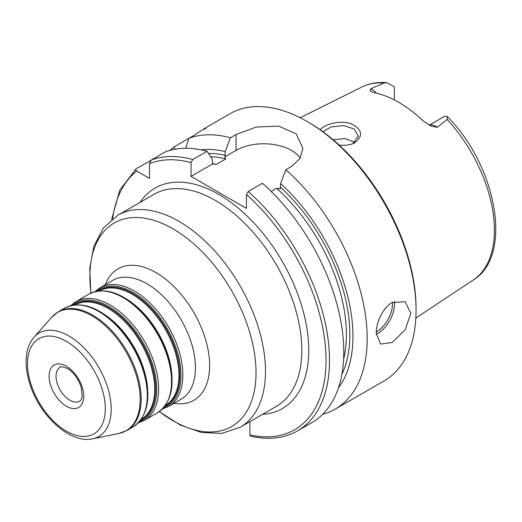 <?xml version="1.0" encoding="UTF-8"?>
<svg xmlns="http://www.w3.org/2000/svg" width="522" height="522" viewBox="0 0 522 522"><rect width="100%" height="100%" fill="white"/><g stroke="black" fill="none" stroke-linecap="round" stroke-linejoin="round"><path stroke-width="0.78" d="M249.392 421.939L249.888 422.226L249.888 434.878L250.658 436.164C268.471 440.242 284.112 438.473 297.573 430.865L311.843 422.624A154.218 89.04 -120 0 0 339.998 316.945A154.218 89.04 -120 0 0 262.429 183.268L248.159 191.509L246.43 194.575L246.43 208.363L191.039 176.384L191.039 162.596L192.768 159.53L207.045 151.289A154.218 89.04 -120 0 0 165.5 151.811L151.23 160.052L149.501 163.654L149.501 178.387L136.738 171.02C135.505 170.296 135.328 169.533 136.216 168.717L150.662 160.522M376.479 93.17A14.101 8.143 -120 0 0 370.672 88.89L384.009 83.018L386.815 82.698L393.934 86.58A14.101 8.143 60 0 1 394.351 87.22L394.351 99.937M429.162 125.195L444.685 116.282A14.101 8.143 60 0 1 445.109 116.125L447.223 116.523L447.139 119.46L437.214 127.309A14.101 8.143 -120 0 0 429.221 125.228M370.672 88.89L370.313 91.193L374.026 92.629A112.693 65.061 -120 0 1 423.472 121.176L431.009 126.115L437.214 127.309M339.091 145.005C344.226 145.658 348.872 145.201 353.035 143.635L354.686 142.884C363.658 135.753 362.366 129.332 350.817 123.623C340.063 119.969 324.182 124.216 320.306 129.821M322.896 131.674L331.287 126.879L343.633 125.554L354.118 128.98L358.281 136.059L352.898 143.609L352.219 143.935M354.875 142.317L345.094 138.565L333.134 139.746M376.245 333.284C376.062 322.753 382.887 307.562 392.172 302.506L405.105 301.69L410.866 313.298L405.105 329.956L392.172 342.478L380.629 344.089L376.245 333.284M111.63 219.488L119.812 190.073L136.216 168.717M175.34 149.175L173.872 146.982L188.886 138.31L185.78 148.287M204.109 129.521C208.891 125.822 205.688 127.668 194.504 135.067L188.886 138.31A154.218 89.04 -120 0 1 230.424 137.788L236.042 134.545L256.23 127.048L278.696 126.109L296.248 133.958L302.904 148.45L299.935 158.558L291.433 166.525L285.815 169.767L280.614 183.561L280.216 188.86L276.627 188.325L271.205 191.457M207.045 151.289L212.245 159.073L212.643 163.915L216.232 164.45L225.752 158.949L224.825 156.881L225.223 151.582A141.475 81.68 -120 0 0 201.016 149.853M173.872 146.982A154.218 89.04 -120 0 0 170.211 150.303M322.648 414.331A154.218 89.04 -120 0 0 335.228 409.124A154.218 89.04 -120 0 0 363.384 303.445A154.218 89.04 -120 0 0 285.815 169.767M335.228 409.124L384.12 380.897A154.218 89.04 -120 0 0 416.06 310.296A154.218 89.04 -120 0 0 307.014 121.424A154.218 89.04 -120 0 0 229.902 113.783L205.968 127.603M225.223 151.582L230.424 137.788M338.439 387.879A141.475 81.68 -120 0 0 280.614 183.561M212.643 163.915L191.039 176.384M300.196 158.127A39.163 22.609 0 0 0 236.042 150.401L224.825 156.881M416.06 310.296L416.06 308.3A151.772 87.624 -120 0 0 308.743 122.422L307.014 121.424M99.35 290.917A66.092 38.158 60 0 1 150.205 308.887A66.092 38.158 60 0 1 178.922 375.253A66.092 38.158 60 0 1 165.441 405.392M98.253 291.035A66.581 38.439 60 0 1 149.977 307.236A66.581 38.439 60 0 1 179.868 375.109A66.581 38.439 60 0 1 164.789 406.279M129.071 300.685A66.092 38.158 60 0 1 171.842 374.77M106.501 291.38A67.56 39.006 60 0 1 172.038 380.427M171.529 381.523A68.539 39.574 -120 0 0 141.612 312.547A68.539 39.574 -120 0 0 88.799 294.18C103.526 287.035 120.099 291.772 138.513 308.391C151.837 321.206 161.552 336.664 167.66 354.771C175.94 382.75 172.501 402.123 157.337 412.895A68.539 39.574 -120 0 0 171.529 381.523M72.043 305.357A67.56 39.006 60 0 1 125.065 319.053A67.56 39.006 60 0 1 156.73 389.268A67.56 39.006 60 0 1 139.283 421.822M138.317 422.853L144.424 420.354A68.539 39.574 -120 0 0 158.623 388.975A68.539 39.574 -120 0 0 128.699 319.999A68.539 39.574 -120 0 0 75.886 301.638L70.672 305.677M74.026 305.031A66.581 38.439 60 0 1 125.743 321.226A66.581 38.439 60 0 1 155.634 389.099A66.581 38.439 60 0 1 140.555 420.269M75.116 304.907A66.092 38.158 60 0 1 125.972 322.877A66.092 38.158 60 0 1 154.688 389.249A66.092 38.158 60 0 1 141.208 419.381M104.837 314.675A66.092 38.158 60 0 1 147.609 388.759M82.267 305.377A67.56 39.006 60 0 1 147.804 394.423M147.302 395.513A68.539 39.574 -120 0 0 117.378 326.537A68.539 39.574 -120 0 0 64.565 308.176C79.292 301.031 95.865 305.762 114.279 322.381C127.603 335.196 137.319 350.66 143.426 368.767C151.706 396.74 148.268 416.112 133.103 426.892A68.539 39.574 -120 0 0 147.302 395.513M96.276 291.367A67.56 39.006 60 0 1 149.292 305.063A67.56 39.006 60 0 1 180.964 375.279A67.56 39.006 60 0 1 163.516 407.832M168.658 406.364L181.232 399.102A68.539 39.574 -120 0 0 195.43 367.723A68.539 39.574 -120 0 0 146.963 283.779A68.539 39.574 -120 0 0 112.693 280.386L100.12 287.648A68.539 39.574 60 0 1 152.933 306.009A68.539 39.574 60 0 1 182.85 374.985A68.539 39.574 60 0 1 168.658 406.364L162.551 408.856M79.67 401.209A19.582 11.308 60 0 1 64.578 395.963A19.582 11.308 60 0 1 56.03 376.258A19.582 11.308 60 0 1 60.082 367.292C59.691 366.209 62.138 366.614 67.429 368.499C73.843 372.551 78.463 378.933 81.295 387.644L82.163 396.289C81.726 398.965 80.897 400.602 79.67 401.209M66.411 366.261A24.482 14.133 -120 0 0 49.107 376.258A24.482 14.133 -120 0 0 66.411 406.233A24.482 14.133 -120 0 0 83.722 396.244A24.482 14.133 -120 0 0 66.411 366.261M105.3 408.7A54.993 31.751 -120 0 0 66.411 341.349A54.993 31.751 -120 0 0 27.529 363.795A54.993 31.751 -120 0 0 66.411 431.152A54.993 31.751 -120 0 0 105.3 408.7M117.744 215.286L154.075 194.308A122.396 70.666 60 0 1 248.394 227.103A122.396 70.666 60 0 1 301.82 350.275A122.396 70.666 60 0 1 276.471 406.305L240.14 427.277A122.396 70.666 -120 0 0 265.489 371.246A122.396 70.666 -120 0 0 178.942 221.348A122.396 70.666 -120 0 0 117.744 215.286L103.265 228.114L93.856 246.273L89.745 268.341L90.808 293.142M262.449 414.396A127.29 73.491 -120 0 0 308.743 350.275A127.29 73.491 -120 0 0 241.314 210.738A127.29 73.491 -120 0 0 140.059 202.405M136.738 171.02A151.772 87.624 -120 0 0 112.595 218.725M249.888 434.878A151.772 87.624 -120 0 0 326.035 358.177A151.772 87.624 -120 0 0 246.43 194.575M191.039 162.596A151.772 87.624 -120 0 0 149.501 163.654M34.002 337.251C28.854 343.3 26.224 351.215 26.1 360.996C26.022 368.826 27.451 377.034 30.393 385.634C40.677 416.771 70.477 443.928 92.642 438.819A59.723 34.478 -120 0 0 111.212 409.15A59.723 34.478 -120 0 0 68.982 336.005A59.723 34.478 -120 0 0 34.002 337.251L51.769 317.18L58.438 311.706A68.539 39.574 -120 0 1 92.707 315.105A68.539 39.574 -120 0 1 141.175 399.049A68.539 39.574 -120 0 1 126.976 430.428L133.103 426.892M92.642 438.819L118.905 433.462A68.375 39.476 -120 0 0 140.164 399.5A68.375 39.476 -120 0 0 91.813 315.758A68.375 39.476 -120 0 0 51.769 317.18M159.393 411.571A117.496 67.84 -120 0 0 256.028 372.708A117.496 67.84 -120 0 0 172.945 228.806A117.496 67.84 -120 0 0 89.862 276.771A117.496 67.84 -120 0 0 90.978 293.064M173.943 403.31A75.886 43.809 -120 0 0 209.616 365.531A75.886 43.809 -120 0 0 155.961 272.588A75.886 43.809 -120 0 0 105.405 284.594M447.223 116.523C496.487 165.546 513.622 255.63 473.265 280.02A111.499 64.376 -120 0 0 447.139 119.46M384.009 83.018A111.499 64.376 -120 0 0 361.837 87.024L300.196 117.737M354.686 142.884L352.898 143.609M376.271 334.432A24.482 14.133 120 0 0 377.289 333.884A24.482 14.133 120 0 0 394.593 303.902A24.482 14.133 120 0 0 394.449 301.396M376.277 332.07A23.007 13.285 120 0 0 392.518 303.902A23.007 13.285 120 0 0 392.459 302.342M225.223 155.321A137.084 79.142 -120 0 0 208.487 153.442M192.768 159.53A154.218 89.04 -120 0 0 151.23 160.052M341.871 374.391A137.084 79.142 -120 0 0 280.614 187.3M225.752 158.949A134.637 77.732 -120 0 0 210.66 156.698M216.232 164.45A134.637 77.732 -120 0 0 212.389 163.562M236.042 150.401L236.042 134.545M343.593 359.364A134.637 77.732 -120 0 0 276.627 188.325M297.573 430.865A154.218 89.04 -120 0 0 325.728 325.186A154.218 89.04 -120 0 0 248.159 191.509M100.12 287.648L94.9 291.687M88.799 294.18L75.886 301.638M157.337 412.895L144.424 420.354M159.243 411.675L180.188 424.999L201.355 432.47L221.785 433.404L240.14 427.277M64.565 308.176L58.438 311.706M118.905 433.462L126.976 430.428M473.265 280.02L415.845 318.048M358.255 136.614L358.255 136.059M386.815 82.698C377.7 81.882 369.374 83.324 361.837 87.024"/></g></svg>
